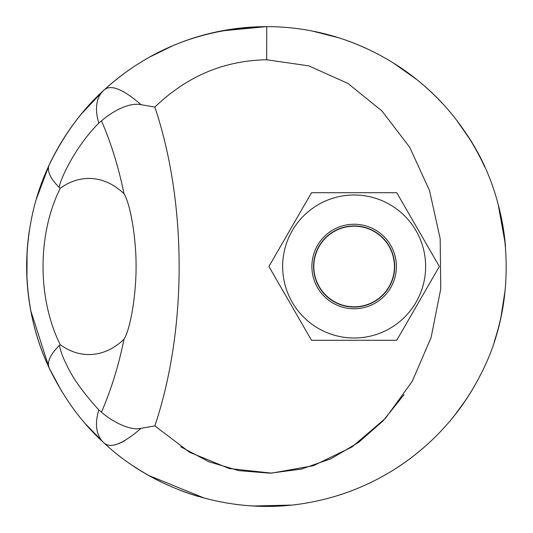 <?xml version="1.0" encoding="UTF-8"?>
<svg xmlns="http://www.w3.org/2000/svg" width="533" height="533" viewBox="0 0 533 533"><rect width="100%" height="100%" fill="white"/><g stroke="black" fill="none" stroke-linecap="round" stroke-linejoin="round"><path stroke-width="0.8" d="M394.44 266.5A40.301 40.301 0 0 1 333.984 301.405A40.301 40.301 0 0 1 333.984 231.595A40.301 40.301 0 0 1 394.44 266.5M394.693 266.5A40.555 40.555 0 0 0 354.139 225.945A40.555 40.555 0 0 0 313.577 266.5A40.555 40.555 0 0 0 354.139 307.055A40.555 40.555 0 0 0 394.693 266.5M396.392 266.5A42.254 42.254 0 0 1 354.139 308.754A42.254 42.254 0 0 1 311.885 266.5A42.254 42.254 0 0 1 354.139 224.246A42.254 42.254 0 0 1 396.392 266.5M396.745 340.301L311.532 340.301L268.918 266.5L311.532 192.699L396.745 192.699L439.352 266.5L396.745 340.301M425.634 266.5A71.495 71.495 0 0 0 354.139 195.005A71.495 71.495 0 0 0 282.643 266.5A71.495 71.495 0 0 0 354.139 337.995A71.495 71.495 0 0 0 425.634 266.5M61.855 391.588L49.236 368.11L30.781 310.826M26.95 278.572L27.063 252.462M36.257 199.289L49.216 164.93M81.702 113.596L103.515 90.537C81.862 110.131 63.767 134.916 49.236 164.89C34.578 195.784 27.05 229.656 26.657 266.5C27.07 303.397 34.598 337.269 49.236 368.11C63.76 398.078 81.855 422.862 103.515 442.463L85.4 423.768M96.533 110.617A55.352 32.74 -132.8 0 0 98.845 123.056A55.352 32.74 -132.8 0 1 103.515 90.537C109.971 83.861 122.483 88.578 141.045 104.681C128.22 102.136 111.564 112.143 101.497 120.864C111.277 143.564 118.772 167.855 123.976 193.732M124.542 440.944L118.812 443.636M505.251 289.472L500.967 317.022M465.549 400.323L454.676 415.22M290.978 505.097L253.315 505.99M204.779 498.275L149.147 475.676M312.578 31.114L338.815 37.81M392.555 62.441L416.593 79.417M457.021 120.778L469.16 138.214M482.798 162.858L484.677 166.862M498.175 204.412L505.284 243.921M180.74 446.794L208.783 461.711L238.897 470.652L270.144 473.197L301.378 469.093L331.146 458.666L358.642 442.357L383.06 420.897L404.014 394.686M149.287 57.244L172.765 45.725M221.288 30.947L266.247 26.65M60.236 188.336A88.058 62.268 90 0 1 123.982 193.726C130.438 203.952 136.022 237.711 136.082 264.701C136.375 293.903 130.578 328.761 123.982 339.274C118.772 365.145 111.284 389.43 101.497 412.136C108.825 419.071 128.733 431.37 141.045 428.319C122.49 444.422 109.978 449.132 103.515 442.463A55.352 32.74 -47.2 0 1 98.845 409.944C82.735 392.215 71.848 376.844 66.185 363.839C62.954 357.65 60.689 351.527 59.383 345.477L60.236 344.664C37.343 298.76 37.263 234.373 60.236 188.336L59.383 187.523C58.61 183.305 73.607 148.267 98.845 123.056L101.497 120.864M101.497 412.136L98.845 409.944M141.045 428.319L154.863 425.88C187.236 329.234 187.23 203.773 154.863 107.12C186.703 76.332 223.973 60.549 266.687 59.763L308.774 65.865L347.949 83.434L382.014 111.031L409.617 147.148L429.505 190.481L440.178 238.717L440.751 288.866L431.117 337.502L412.216 381.381L385.432 418.358L351.913 447.027L313.357 465.715L271.577 473.137L229.297 468.534L189.688 452.324L154.87 425.887M103.515 442.463C156.029 492.192 235.479 516.55 309.566 502.466C383.267 489.101 446.794 441.344 480.146 375.512C520.135 300.159 513.412 199.808 464.303 130.852C421.356 67.478 346.603 26.483 266.753 26.65C203.14 27.836 148.727 49.129 103.515 90.537M154.876 107.113L141.045 104.681M123.982 339.274A88.058 62.268 90 0 1 60.236 344.664M289.725 505.224A239.85 239.85 0 0 1 235.972 504.398M198.822 496.603A239.85 239.85 0 0 1 178.675 489.694M158.054 480.433A239.85 239.85 0 0 1 133.51 466.102M59.383 345.477A55.352 21.593 -25.1 0 0 49.236 368.11A239.85 239.85 0 0 1 29.342 230.676M59.383 187.523A55.352 21.593 -154.9 0 1 49.236 164.89A239.85 239.85 0 0 1 266.753 26.65L266.687 59.763M331.666 35.671A239.85 239.85 0 0 1 366.064 48.29M397.411 65.526A239.85 239.85 0 0 1 442.337 103.375M463.883 130.239A239.85 239.85 0 0 1 484.264 165.963M498.602 206.018A239.85 239.85 0 0 1 505.517 246.499M504.604 295.402A239.85 239.85 0 0 1 494.184 341.926M479.12 377.497A239.85 239.85 0 0 1 455.588 414.054M428.019 443.809A239.85 239.85 0 0 1 399.817 465.889M373.913 480.953A239.85 239.85 0 0 1 335.79 496.123"/></g></svg>
